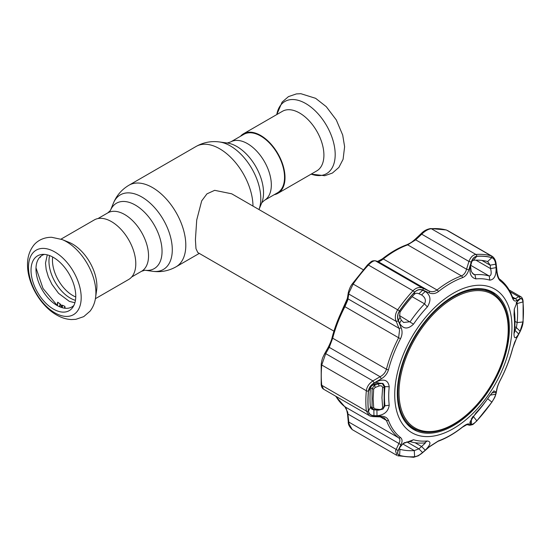 <?xml version="1.0" encoding="UTF-8"?>
<svg xmlns="http://www.w3.org/2000/svg" width="551" height="551" viewBox="0 0 551 551"><rect width="100%" height="100%" fill="white"/><g stroke="black" fill="none" stroke-linecap="round" stroke-linejoin="round"><path stroke-width="0.83" d="M260.692 136.021A33.728 19.471 60 0 1 282.725 165.741A33.728 19.471 60 0 1 277.559 192.76L264.349 200.392A33.728 19.471 60 0 0 269.515 173.365A33.728 19.471 60 0 0 247.482 143.646A33.728 19.471 60 0 0 230.621 141.972L243.831 134.348A33.728 19.471 60 0 1 260.692 136.021M363.219 269.735L231.709 193.807L214.663 190.329L206.949 193.862L201.694 200.874L196.728 219.959L195.412 239.706L195.977 248.653L197.795 252.551L333.934 331.151M274.205 194.696A34.382 19.85 -120 0 0 277.89 193.332L316.791 170.872A34.382 19.85 -120 0 0 322.06 143.322A34.382 19.85 -120 0 0 299.599 113.017A34.382 19.85 -120 0 0 282.408 111.316L243.501 133.776A34.382 19.85 -120 0 0 240.484 136.283M277.89 193.332A34.382 19.85 -120 0 0 283.159 165.782A34.382 19.85 -120 0 0 260.692 135.477A34.382 19.85 -120 0 0 243.501 133.776M62.036 239.527L68.937 242.302A34.382 19.85 60 0 1 72.58 244.086A34.382 19.85 60 0 1 96.618 290.246L95.571 297.609A41.662 24.051 60 0 0 66.444 241.689A41.662 24.051 60 0 0 62.036 239.527L51.629 237.281C42.296 237.226 36.056 241.944 33.301 245.829C29.086 251.573 27.171 258.398 27.55 266.298C28.087 284.523 40.877 306.074 56.546 314.938C61.313 317.727 66.223 319.263 71.293 319.552L75.797 319.339L83.724 316.639L90.04 311.177C93.036 307.279 94.882 302.761 95.571 297.609M61.016 239.134L94.29 219.925A34.382 19.85 60 0 1 111.481 221.626A34.382 19.85 60 0 1 133.941 251.931A34.382 19.85 60 0 1 128.672 279.481L95.406 298.69M53.392 309.077A31.641 18.266 60 0 1 31.786 277.47A31.641 18.266 60 0 1 42.179 254.41A31.641 18.266 60 0 1 53.392 257.407A31.641 18.266 60 0 1 72.773 281.533A31.641 18.266 60 0 1 72.753 307.368A31.641 18.266 60 0 1 53.392 309.077M73.889 305.426A29.768 17.184 60 0 1 57.028 305.447A29.768 17.184 60 0 1 37.048 277.27A29.768 17.184 60 0 1 44.431 254.397M39.899 257.124L40.333 257.31A31.731 18.321 60 0 1 40.795 256.298M40.278 257.358L39.782 257.241M57.166 305.33L57.683 302.217L57.297 305.605M59.914 306.886L60.1 303.87A31.731 18.321 60 0 1 57.772 302.244L57.683 302.217M60.121 303.904L61.127 305.199L62.477 305.24L62.332 307.727M64.749 308.216L64.804 306.301A31.731 18.321 60 0 1 62.477 305.24M64.866 306.363L65.128 308.25M40.333 257.31L39.961 257.062M64.804 306.301L64.522 308.181M57.435 305.681L57.772 302.244M59.542 306.728L60.1 303.87M61.264 307.396L61.127 305.199M453.611 424.125A77.209 44.576 120 0 0 508.208 329.56A77.209 44.576 120 0 0 453.611 298.036A77.209 44.576 120 0 0 399.014 392.601A77.209 44.576 120 0 0 453.611 424.125M453.211 297.01A78.194 45.141 -60 0 1 492.305 293.132A78.194 45.141 -60 0 1 504.289 355.788A78.194 45.141 -60 0 1 453.211 424.69A78.194 45.141 -60 0 1 414.111 428.568A78.194 45.141 -60 0 1 402.127 365.912A78.194 45.141 -60 0 1 453.211 297.01M492.305 293.132L488.971 291.21A78.194 45.141 120 0 0 484.57 289.185M406.824 423.843A78.194 45.141 120 0 0 410.784 426.646L414.111 428.568M418.918 293.759C417.093 292.932 415.544 293.139 414.269 294.365A104.38 60.266 120 0 0 399.992 312.128L399.647 316.405L401.286 320.172L403.649 322.48L410.158 321.715A92.32 53.302 -60 0 1 424.525 303.835C426.274 300.391 425.289 297.423 421.57 294.943L418.918 293.759L422.589 290.239L425.248 291.417L421.57 294.943L421.963 295.157M514.303 308.953L514.469 311.866A92.32 53.302 -60 0 1 514.999 321.143A92.32 53.302 -60 0 1 514.469 331.027L514.317 332.969M514.42 331.502C514.173 333.741 514.352 333.348 514.951 330.325L518.677 333.954C515.467 339.251 513.918 338.982 514.028 333.141A88.98 51.374 120 0 0 514.538 323.609A88.98 51.374 120 0 0 514.028 314.669L514.269 309.173L517.678 300.605L520.11 298.952C521.604 298.201 522.541 299.193 522.927 301.92A109.883 63.441 -60 0 1 523.409 311.659A109.883 63.441 -60 0 1 522.927 321.963L520.11 331.227L518.677 333.954M427.349 440.972C431.392 441.647 430.696 444.712 425.248 450.181L422.589 452.543C419.779 454.988 417.128 456.373 414.621 456.696A109.883 63.441 -60 0 1 399.585 455.353C397.588 454.616 397.188 452.963 398.387 450.381L399.847 447.426L403.043 443.631L413.498 439.739A88.98 51.374 120 0 0 427.349 440.972L424.525 442.921A92.32 53.302 -60 0 1 410.158 441.633L404.4 442.694L403.043 443.631M476.801 420.792C474.37 423.326 472.593 424.497 471.47 424.325L470.444 424.091L469.865 422.39L475.899 412.94A88.98 51.374 120 0 0 489.749 395.714L493.916 390.852L496.079 392.188L495.673 394.213C495.191 396.389 493.91 399.02 491.829 402.099A109.883 63.441 -60 0 1 476.801 420.792L473.337 416.473A104.38 60.266 120 0 0 486.932 399.675M511.962 327.08A82.898 47.861 -60 0 1 453.342 428.616A82.898 47.861 -60 0 1 394.723 394.771A82.898 47.861 -60 0 1 453.342 293.235A82.898 47.861 -60 0 1 511.962 327.08M377.008 381.554C384.178 378.537 388.248 380.266 389.22 386.733A88.98 51.374 120 0 0 388.71 396.259A88.98 51.374 120 0 0 389.22 405.199C388.248 411.542 384.178 415.055 377.008 415.743L373.943 415.612C370.782 415.399 368.963 413.897 368.495 411.122A109.883 63.441 -60 0 1 368.013 401.383A109.883 63.441 -60 0 1 368.495 391.079C368.977 387.842 370.789 385.259 373.943 383.338L377.008 381.554L376.918 382.979L373.86 384.75L373.943 383.338M400.508 338.741A93.023 53.709 120 0 0 388.455 369.804C387.312 373.633 384.935 376.622 381.326 378.771L374.136 382.966C370.802 385.011 368.888 387.718 368.405 391.093A109.98 63.496 120 0 0 367.916 401.403A109.98 63.496 120 0 0 368.405 411.149C368.901 414.07 370.809 415.64 374.136 415.853L381.326 416.143C384.949 416.329 387.325 417.741 388.455 420.365A93.023 53.709 120 0 0 400.508 437.515C402.333 439.099 402.54 441.372 401.128 444.32L398.27 450.188C397.009 452.922 397.429 454.665 399.523 455.422A109.98 63.496 120 0 0 414.566 456.765C417.203 456.421 419.993 454.968 422.934 452.392L429.16 446.827L438.424 440.896A93.023 53.709 120 0 0 462.53 426.984C465.45 424.711 467.53 423.698 468.777 423.953L471.201 424.525C472.393 424.711 474.266 423.478 476.801 420.833A109.98 63.496 120 0 0 491.843 402.12C494.033 398.883 495.37 396.121 495.866 393.841L496.809 389.082C497.312 386.644 498.524 383.551 500.453 379.811A93.023 53.709 120 0 0 512.506 348.742L516.611 338.038L519.999 331.64L522.961 321.915A109.98 63.496 120 0 0 523.45 311.604A109.98 63.496 120 0 0 522.961 301.858C522.555 298.986 521.57 297.953 519.999 298.752L516.611 300.66C514.903 301.576 513.532 300.756 512.506 298.187A93.023 53.709 120 0 0 500.453 281.038C498.517 279.391 497.305 276.54 496.809 272.483L495.866 264.418C495.363 260.671 494.027 258.398 491.843 257.586A109.98 63.496 120 0 0 476.801 256.243C474.253 256.642 472.386 258.633 471.201 262.214L468.777 269.976C467.517 273.888 465.437 276.45 462.53 277.649A93.023 53.709 120 0 0 438.424 291.569C435.407 293.779 432.315 294.206 429.16 292.85L422.934 290.081C419.979 288.882 417.19 289.585 414.566 292.175A109.98 63.496 120 0 0 399.523 310.888C397.423 314.18 397.009 317.472 398.27 320.765L401.128 327.721C402.54 331.268 402.333 334.939 400.508 338.741L398.635 337.763L399.551 330.077L398.924 328.251A1.887 0.854 -22.4 0 0 401.128 327.721M352.268 429.642C349.389 426.873 348.046 424.249 348.253 421.777A1.887 0.517 -5.6 0 0 348.817 422.08L349.038 423.953L352.268 429.642L396.906 455.415L395.542 450.801L399.551 442.109C400.191 440.277 399.881 438.844 398.635 437.797A94.207 54.391 -60 0 1 386.43 420.427L384.13 417.823L380.5 416.9A1.887 0.978 92 0 0 381.326 416.143M335.903 396.307A94.207 54.391 120 0 0 344.892 406.769L347.722 412.189L348.817 422.08L396.045 449.347A1.887 1.185 -153.6 0 0 398.27 450.188M398.27 320.765A1.887 0.84 -22.7 0 1 396.045 321.323L348.817 294.055A1.887 1.529 -170.8 0 1 348.273 292.733L347.516 297.581A1.887 1.522 -171.4 0 0 348.067 298.883L398.924 328.251L395.542 319.573C394.936 316.15 395.687 312.851 397.788 309.683A111.164 64.178 -60 0 1 412.995 290.77C416.095 287.677 419.332 286.802 422.713 288.145L428.919 290.928C431.715 292.182 434.422 291.872 437.033 289.991A94.207 54.391 -60 0 1 461.449 275.899C463.935 274.839 465.629 272.607 466.539 269.212L468.942 261.45C470.547 257.234 472.868 254.899 475.899 254.452A111.164 64.178 -60 0 1 491.106 255.809L446.524 230.07A1.887 1.522 -74.7 0 0 446.227 229.946L446.524 230.07A111.164 64.178 120 0 0 431.316 228.713C428.23 229.099 425.035 230.924 421.722 234.189L415.681 239.843L407.706 244.864A94.207 54.391 120 0 0 383.289 258.963C380.817 260.899 379.074 261.766 378.062 261.567L375.486 260.878C373.798 260.506 371.436 261.89 368.412 265.031A111.164 64.178 120 0 0 353.205 283.944L349.038 292.719L347.722 300.15L344.892 306.735A94.207 54.391 120 0 0 332.68 338.197L329.257 347.364A1.887 0.937 -150.2 0 0 328.072 347.612L324.518 353.894C322.507 358.198 322.245 357.95 321.199 364.245L321.199 384.543C321.405 386.795 322.19 388.338 323.554 389.178L369.149 415.502M496.079 267.614C496.341 275.528 494.226 279.694 489.749 280.135A88.98 51.374 120 0 0 475.899 278.896C470.768 277.601 468.949 273.076 470.444 265.327L471.284 271.519L473.674 274.426L474.907 274.749A92.32 53.302 -60 0 1 489.274 276.03C491.244 275.652 491.678 273.179 490.583 268.619L490.183 265.189L495.673 264.184L496.079 267.614L490.583 268.619L475.906 260.141M399.282 448.666L399.992 449.299A104.38 60.266 120 0 0 414.269 450.58L418.918 448.858L422.589 452.543M383.193 408.663L384.963 405.798A92.32 53.302 -60 0 1 384.433 396.52A92.32 53.302 -60 0 1 384.963 386.637L382.993 383.468L376.918 382.979M373.86 384.75C371.842 385.48 370.713 386.644 370.458 388.248A104.38 60.266 120 0 0 369.997 398.036A104.38 60.266 120 0 0 370.458 407.285L371.884 409.248L373.86 409.896L373.943 415.612M509.365 328.582A79.234 45.747 120 0 0 492.463 292.03A79.234 45.747 120 0 0 431.585 313.877A79.234 45.747 120 0 0 397.319 393.276A79.234 45.747 120 0 0 413.243 429.257A79.234 45.747 120 0 0 474.459 408.656A79.234 45.747 120 0 0 509.365 328.582M495.06 294.971A79.13 45.685 120 0 0 490.39 291.011M411.315 427.975A79.13 45.685 120 0 0 417.079 430.035M425.248 291.417C430.696 295.164 431.392 300.336 427.349 306.928A88.98 51.374 120 0 0 413.498 324.16C407.933 329.519 403.304 329.236 399.606 323.313L401.286 320.172M400.054 317.224L398.387 320.351C397.195 317.211 397.595 314.077 399.585 310.943A109.883 63.441 -60 0 1 414.621 292.25C417.141 289.771 419.793 289.103 422.589 290.239M399.606 323.313L398.387 320.351M520.11 331.227L516.383 327.611L517.148 322.59A104.38 60.266 120 0 0 517.148 303.553C516.976 302.203 516.721 301.838 516.383 302.465M514.558 330.097L514.951 330.325L516.383 327.611L514.827 326.715M377.008 415.743L376.918 410.02L377.883 410.102M370.692 408.071L373.86 409.896L376.822 409.958M400.281 446.716L398.593 449.981M399.606 447.887L399.854 447.412M425.248 450.181L421.57 446.496L425.344 443.004L424.525 442.921M406.803 441.861L418.918 448.858L421.57 446.496L415.02 442.715M481.946 260.437L490.183 265.189L487.614 261.539A104.38 60.266 120 0 0 473.337 260.265L471.801 261.463L471.319 263.502L471.47 262.021C472.6 258.612 474.377 256.718 476.801 256.346A109.883 63.441 -60 0 1 491.829 257.689C493.916 258.474 495.197 260.637 495.673 264.184M488.007 261.704L487.614 261.539L491.829 257.689M470.306 266.808L471.319 263.502M470.444 265.327L471.47 262.021M489.791 395.652L490.197 395.081M471.98 417.92L473.082 416.329M471.47 424.325L471.319 418.602M470.368 420.868L470.444 424.091M491.878 392.911L496.079 392.188M495.673 394.213L490.163 395.129M499.853 279.329A1.887 1.536 127.7 0 1 499.991 279.419C505.563 283.758 509.751 289.709 512.568 297.271L513.532 298.821L515.35 298.649L518.732 296.72L520.805 296.693L509.117 289.943M491.843 257.586A1.887 1.522 105.3 0 0 491.106 255.809L492.043 256.201C494.371 257.778 495.748 260.416 496.175 264.101A1.887 0.482 173.3 0 1 495.866 264.418M381.326 378.771L380.114 376.726C383.317 375.011 385.418 372.51 386.43 369.225A94.207 54.391 -60 0 1 398.635 337.763L344.23 306.287C338.899 316.57 334.863 326.977 332.115 337.508C331.661 339.795 330.311 343.163 328.072 347.612M374.136 415.853A1.887 0.964 92.2 0 1 373.309 416.632C371.209 416.432 369.824 416.06 369.163 415.509L366.332 411.025A111.164 64.178 -60 0 1 365.843 401.176A111.164 64.178 -60 0 1 366.332 390.749C366.89 386.74 369.087 383.455 372.924 380.899L380.114 376.726L329.257 347.364L325.703 353.632L321.75 365.01A111.164 64.178 120 0 0 321.261 375.431A111.164 64.178 120 0 0 321.75 385.287L323.554 389.178M397.788 455.773L413.663 457.296L418.402 455.767L423.01 452.164M348.253 421.777L347.502 413.808A1.887 0.53 -5.3 0 0 348.067 414.125L398.924 443.486A1.887 1.185 -154.1 0 0 401.128 444.32M374.136 382.966L372.924 380.899L325.703 353.632A1.887 0.944 -150.7 0 0 324.518 353.894M348.273 292.733L348.273 292.733C349.272 288.917 350.67 285.893 352.454 283.648L399.523 310.888M422.934 290.081A1.887 1.095 114.2 0 0 422.713 288.145L375.486 260.878A1.887 1.784 -75.2 0 0 375.114 260.726L375.114 260.726C371.443 260.775 371.863 261.064 367.558 264.852L352.454 283.648M429.16 292.85A1.887 1.109 114.1 0 0 428.919 290.928L378.062 261.567A1.887 1.784 -74.9 0 0 377.697 261.422L375.114 260.726M468.777 269.976A1.887 0.468 17.4 0 0 466.539 269.212L415.681 239.843L415.247 239.162C412.244 241.806 411.356 242.667 406.817 244.747L406.817 244.747A1.887 1.267 -109.9 0 0 406.294 245.229M471.201 262.214A1.887 0.482 17 0 0 468.942 261.45L421.722 234.189L421.295 233.493L415.247 239.162M496.809 389.082A1.887 1.543 10.7 0 0 497.078 388.503L497.078 388.503C497.649 386.01 498.793 383.117 500.515 379.811L500.453 379.811M522.961 301.858A1.887 1.205 174.1 0 0 523.106 301.301L523.113 321.598C522.982 324.394 521.921 327.859 519.944 331.971L516.556 338.355A1.887 0.964 -151.8 0 0 516.611 338.038M510.116 291.748L518.732 296.72A1.887 1.674 59.9 0 1 519.999 298.752M512.458 296.975L515.35 298.649A1.887 1.667 60.7 0 1 516.611 300.66M496.175 264.101L497.098 272.166A1.887 0.496 173.6 0 1 496.809 272.483M373.309 416.632L380.5 416.9M422.934 452.392L429.325 446.882L437.921 441.344C446.11 438.362 454.258 433.658 462.372 427.239L466.945 424.607L469.362 425.193C473.798 424.697 472.572 424.621 476.753 420.992L491.857 402.196C495.521 396.183 494.674 397.829 496.148 393.256L497.078 388.503M468.777 423.953A1.887 1.798 103.9 0 1 466.972 424.614M471.201 424.525A1.887 1.805 103.6 0 1 469.362 425.193M495.866 393.841A1.887 1.543 11.4 0 0 496.148 393.256M517.306 301.06L518.677 299.765M520.11 298.952L516.466 302.382M370.534 387.794A535.503 309.166 180 0 0 372.063 388.634A1.887 0.985 6.4 0 0 373.681 389.02L373.137 398.6L373.681 407.754L375.265 408.959L379.102 409.476C381.072 409.593 382.242 408.89 382.621 407.361A1.887 1.185 -8.2 0 0 384.157 405.949C383.716 408.091 383.214 409.152 382.663 409.131L378.523 410.185L374.687 409.675L373.144 409.186L372.063 407.575L372.063 388.634L374.494 385.232L378.33 383.854A529.738 305.846 180 0 1 376.822 383.035M373.681 407.754A1.887 1.178 -7 0 1 372.063 407.575A535.503 309.166 180 0 1 370.396 406.652M382.621 407.361L381.953 397.698L382.621 387.539C382.242 385.969 381.065 385.459 379.102 386.003L375.265 387.394L373.681 389.02M372.283 408.312A532.92 307.678 180 0 1 370.458 407.299L368.495 411.122M375.265 387.394L374.494 385.232A532.92 307.678 180 0 1 373.709 384.798M378.523 410.185A1.887 0.592 -82.5 0 0 379.102 409.476M374.687 409.675A1.887 0.592 -82.4 0 0 375.265 408.959M379.102 386.003L378.33 383.854L382.339 383.482L384.164 386.788A1.887 0.971 7.4 0 1 382.621 387.539M384.157 405.949L384.164 386.788M97.968 218.561L107.824 212.872L110.434 210.441A37.764 21.806 60 0 1 135.346 205.089A37.764 21.806 60 0 1 161.601 245.45A37.764 21.806 60 0 1 144.941 270.238L152.703 271.299C160.961 272.401 168.744 270.906 176.051 266.815L199.276 253.405M110.4 210.516L113.389 203.209A43.068 24.864 60 0 1 141.841 197.017A43.068 24.864 60 0 1 171.781 243.087A43.068 24.864 60 0 1 152.703 271.299M113.389 203.209C116.564 195.502 121.75 189.51 128.948 185.232A47.104 27.192 60 0 1 152.496 187.56A47.104 27.192 60 0 1 183.269 229.071A47.104 27.192 60 0 1 176.051 266.815M128.948 185.232L196.128 146.442A47.104 27.192 60 0 1 219.677 148.777A47.104 27.192 60 0 1 252.985 206.088M230.339 145.919A43.068 24.864 60 0 1 258.977 209.552L261.773 202.74A37.764 21.806 60 0 0 236.827 146.497A37.764 21.806 60 0 0 227.301 143.026L219.47 141.965A43.068 24.864 60 0 1 230.339 145.919M107.824 212.872A33.728 19.471 60 0 1 124.691 214.539A33.728 19.471 60 0 1 146.724 244.258A33.728 19.471 60 0 1 141.552 271.285L144.879 270.231M311.157 174.123A41.662 24.051 -120 0 0 335.063 151.339A41.662 24.051 -120 0 0 305.729 103.54A41.662 24.051 -120 0 0 276.774 114.567L282.133 102.08L288.449 96.625L296.376 93.918L300.887 93.704L315.627 98.319L326.275 106.68L336.303 119.946L342.708 135.085L344.616 146.718L343.087 159.301L338.893 167.408L332.377 173.076L324.732 175.714L311.157 174.123M75.756 296.968A28.735 16.592 60 0 1 72.78 295.508A28.735 16.592 60 0 1 52.682 257.007M75.446 300.336A30.057 17.35 60 0 1 70.211 298.07A30.057 17.35 60 0 1 49.618 255.595M54.838 312.83A37.261 21.517 60 0 1 28.494 267.194A37.261 21.517 60 0 1 54.838 251.979A37.261 21.517 60 0 1 81.19 297.616A37.261 21.517 60 0 1 54.838 312.83M62.27 306.707A37.482 21.641 60 0 1 61.044 305.874M368.405 391.093A1.887 0.957 -174.7 0 1 366.332 390.749L321.75 365.01A1.887 0.957 -174.7 0 1 321.199 364.245M472.4 273.303L474.907 274.749L475.899 278.896M399.42 448.969L399.992 449.299L399.585 455.353M389.22 386.733L384.963 386.637L384.178 386.182M379.336 383.386L378.11 382.683M514.469 311.866L514.028 314.669M399.992 312.128L399.585 310.943M414.269 294.365L414.621 292.25M427.349 306.928L424.525 303.835L412.155 296.693M413.498 324.16L399.372 315.489M514.469 331.027L514.028 333.141M522.927 321.963L517.148 322.59L514.999 321.35M370.458 388.248L368.495 391.079M389.22 405.199L384.963 405.798L384.068 405.281M402.726 443.913L414.269 450.58L414.621 456.696M413.498 439.739L410.158 441.633M473.337 260.265L476.801 256.346M489.749 280.135L489.274 276.03L470.754 265.341M491.829 402.099L487.614 398.71M446.227 229.946L430.648 228.548A1.887 1.433 -94.2 0 1 431.316 228.713L475.899 254.452A1.887 1.433 85.8 0 1 476.801 256.243M462.53 277.649A1.887 1.267 70.1 0 0 461.449 275.899L407.706 244.864A1.887 1.267 -109.9 0 0 406.817 244.747C398.635 247.736 390.48 252.434 382.366 258.86L377.683 261.415M382.366 258.86A1.887 0.868 -128.4 0 1 383.289 258.963L437.033 289.991A1.887 0.868 51.6 0 1 438.424 291.569M414.566 292.175A1.887 0.565 42.8 0 0 412.995 290.77L368.412 265.031A1.887 0.565 -137.2 0 0 367.558 264.852M332.115 337.508A1.887 0.661 -165.4 0 0 332.68 338.197L386.43 369.225A1.887 0.661 -165.4 0 0 388.455 369.804M321.199 384.543A1.887 1.205 174.1 0 0 321.75 385.287L366.332 411.025A1.887 1.205 174.1 0 0 368.405 411.149M388.455 420.365A1.887 1.391 159.6 0 1 386.43 420.427L380.307 416.893M344.616 406.555A1.887 1.536 -52.3 0 0 344.754 406.672A1.887 1.536 -52.3 0 0 344.892 406.769L398.635 437.797A1.887 1.536 127.7 0 0 400.508 437.515M516.556 338.355C514.069 343.879 515.702 339.017 512.623 348.583A1.887 0.661 -165.4 0 1 512.506 348.742M512.568 297.271A1.887 1.391 159.6 0 1 512.506 298.187M497.098 272.166C497.89 276.581 498.848 278.999 499.991 279.419A1.887 1.536 127.7 0 1 500.453 281.038M399.523 455.422A1.887 1.522 105.3 0 1 398.077 455.897M414.566 456.765A1.887 1.433 85.8 0 1 413.663 457.296M438.424 440.896A1.887 1.267 70.1 0 1 437.921 441.344M522.927 301.92L517.148 303.553L516.156 302.981M227.212 143.019L230.621 141.972M131.696 276.974L141.552 271.285M261.739 202.823L264.349 200.392M196.128 146.442C203.429 142.351 211.212 140.863 219.47 141.965M47.262 254.858L45.499 263.089L46.194 269.618L48.323 276.822L51.946 284.344L58.585 293.346L69.357 301.39L74.908 302.74M36.001 267.882L43.019 288.469L57.063 305.261M340.49 313.98L347.316 298.573M447.405 230.435L491.981 256.167M347.502 413.808C346.531 408.876 345.615 406.5 344.754 406.672L335.621 396.148M347.516 297.581C346.634 301.211 346.813 300.86 344.23 306.287M430.648 228.548C426.956 229.182 423.843 230.828 421.295 233.493M512.623 348.583C509.875 359.114 505.839 369.521 500.515 379.811M523.106 301.301C522.851 298.952 522.079 297.416 520.805 296.693"/></g></svg>
